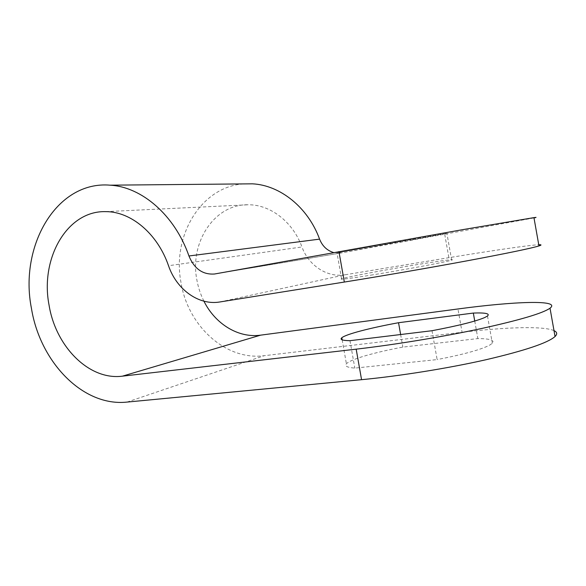 <?xml version="1.0" encoding="UTF-8"?>
<svg xmlns="http://www.w3.org/2000/svg" width="586" height="586" viewBox="0 0 586 586"><rect width="100%" height="100%" fill="white"/><g stroke="black" fill="none" stroke-linecap="round" stroke-linejoin="round"><path stroke-width="0.44" stroke-dasharray="2.93 2.2" d="M432.014 330.716L437.127 359.592L354.823 368.103C347.132 367.495 344.326 366.052 346.399 363.774C350.472 359.255 374.491 352.369 402.853 347.095L477.854 338.583C490.05 338.657 494.87 340.224 492.321 343.279L489.779 345.066C481.223 349.578 463.673 354.42 437.127 359.592M412.559 239.74L337.009 252.844L446.891 233.279L412.559 239.74M373.077 274.805C349.249 278.606 338.752 279.932 341.587 278.797C346.465 277.068 385.749 269.728 416.961 264.645C439.947 260.873 456.194 258.704 451.652 260.147C447.601 261.708 405.204 269.648 373.077 274.805M243.49 183.916C200.844 186.729 171.852 236.165 181.03 282.686C187.879 325.765 225.581 360.808 264.198 355.702L462.083 332.284L457.952 308.969M203.921 301.175C200.544 294.472 198.193 287.36 196.859 279.859C189.417 242.633 214.461 203.833 248.369 204.77C270.322 204.595 292.89 221.801 301.973 246.977L168.519 265.722M219.882 301.966L345.337 274.746L448.869 257.694C491.42 250.683 529.143 245.116 538.754 244.75M533.993 217.933L341.484 252.91L214.952 273.94M554.004 330.636C543.471 325.816 504.978 327.171 462.083 332.284M345.337 274.746C327.318 277.94 308.595 265.583 301.973 246.977M333.559 252.537L341.484 252.91M400.634 334.533L402.853 347.095M349.981 340.686L354.823 368.103M474.741 321.025L477.854 338.583M126.95 402.091L264.198 355.702M444.745 234.4L448.869 257.694M341.587 278.797L337.009 252.844M105.817 211.641L248.369 204.77M451.652 260.147L446.891 233.279M342.173 339.843L346.399 363.774M487.486 316L492.321 343.279M214.579 273.999L341.162 252.962"/><path stroke-width="0.88" d="M432.014 330.716C458.582 325.662 476.206 321.245 484.886 317.466L487.486 316C490.152 313.583 485.428 312.602 473.327 313.063L398.546 322.718C370.169 327.926 346.048 334.166 341.806 337.763C339.653 339.58 342.378 340.554 349.981 340.686L432.014 330.716M533.993 217.933C536.805 217.333 536.791 217.238 533.941 217.633L462.823 229.624L214.579 273.999C202.837 274.863 194.296 268.857 188.948 255.979C174.76 215.15 141.783 186.883 110.095 185.176C56.542 180.561 19.052 246.083 31.432 308.309C40.009 361.884 82.787 406.845 126.95 402.091L361.562 379.684C399.645 376.058 447.851 368.367 485.882 359.76C524.924 350.626 547.976 342.876 555.052 336.51C557.535 334.042 557.183 332.086 554.004 330.636M361.562 379.684L356.178 349.161L122.408 376.168C89.028 380.556 55.677 346.509 49.063 305.145C39.929 258.704 67.009 210.389 105.817 211.641C130.92 211.517 157.458 233.528 168.519 265.722C176.569 289.469 198.639 305.636 219.882 301.966L344.326 282.056L338.942 251.562M356.178 349.161C394.114 344.788 442.284 336.906 480.388 328.761C519.518 320.176 542.731 313.32 550.02 308.192C561.52 299.475 513.651 301.453 457.952 308.969L260.58 335.163C238.268 338.312 215.15 323.868 203.921 301.175M538.754 244.75C541.654 244.64 541.728 245.036 538.966 245.93C531.187 248.318 507.637 253.211 468.309 260.594C430.036 267.721 381.962 276.035 344.326 282.056M188.948 255.979L319.582 239.132C307.98 207.312 280.108 185.191 252.471 183.828L243.49 183.916M319.582 239.132C322.344 246.039 327.003 250.508 333.559 252.537M398.546 322.718L400.634 334.533M473.327 313.063L474.741 321.025M122.408 376.168L260.58 335.163M110.095 185.176L252.471 183.828M341.806 337.763L342.173 339.843M555.052 336.51L550.02 308.192M538.966 245.93L533.941 217.633"/></g></svg>
